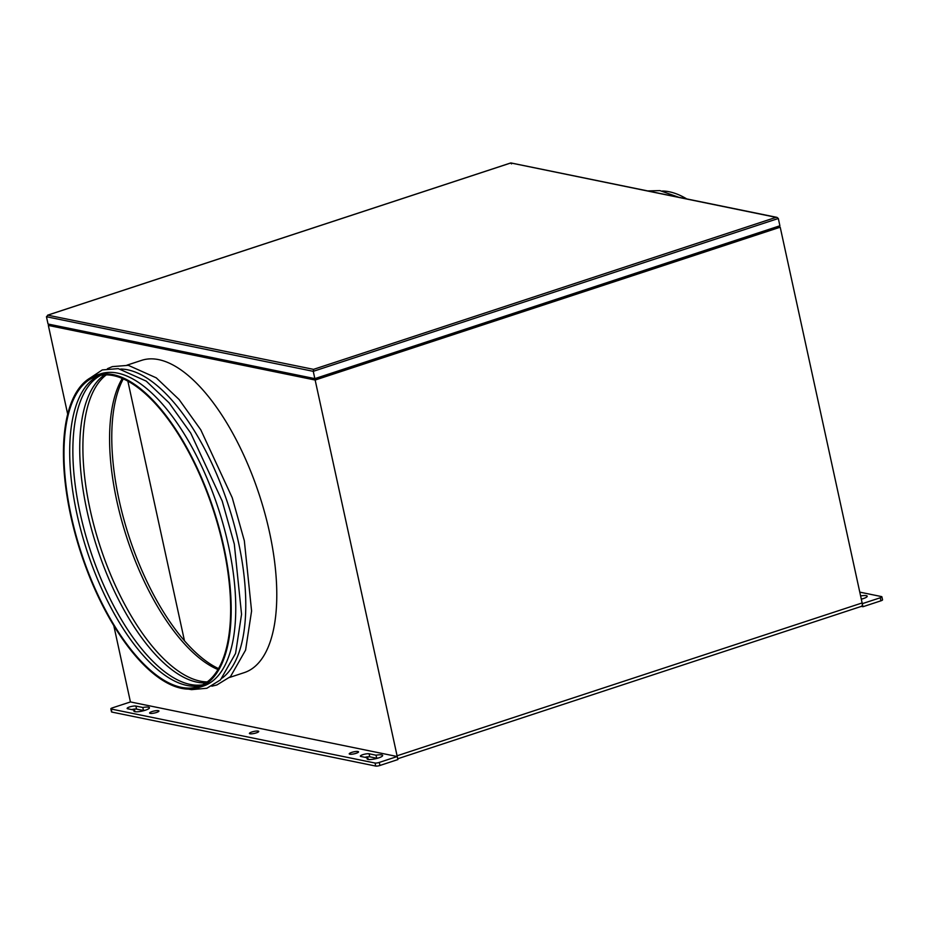 <?xml version="1.0" encoding="UTF-8"?>
<svg xmlns="http://www.w3.org/2000/svg" width="929" height="929" viewBox="0 0 929 929"><rect width="100%" height="100%" fill="white"/><g stroke="black" fill="none" stroke-linecap="round" stroke-linejoin="round"><path stroke-width="1.39" d="M510.904 162.935L776.958 217.374L778.316 218.489L779.895 225.782L778.247 227.477L315.593 379.566L778.247 227.477M511.507 163.887L510.613 163.04L48.111 315.047L46.45 316.743L48.041 324.024L314.85 378.626L779.895 225.782M313.537 369.359L776.04 217.351L510.764 162.947L47.658 315.152L313.537 369.359L313.259 371.333L314.85 378.626L315.744 379.485L314.85 378.626M50.317 325.162L48.041 324.024M70.732 515.816A164.352 69.838 71.8 0 1 96.001 375.351A164.352 69.838 71.8 0 1 223.901 547.158A164.352 69.838 71.8 0 1 198.632 687.623A164.352 69.838 71.8 0 1 70.732 515.816M96.001 375.351L100.564 373.853A164.352 69.838 71.8 0 1 228.464 545.66A164.352 69.838 71.8 0 1 203.196 686.125L198.632 687.623M120.758 369.045A164.352 69.838 71.8 0 1 238.486 542.362A164.352 69.838 71.8 0 1 222.298 678.007M141.591 360.359A164.352 69.838 71.8 0 1 269.491 532.166A164.352 69.838 71.8 0 1 244.222 672.631A164.352 69.838 -108.2 0 0 269.491 532.166A164.352 69.838 -108.2 0 0 141.591 360.359L126.971 365.167M217.955 669.542A163.295 69.385 71.8 0 1 116.822 500.928A163.295 69.385 71.8 0 1 122.28 378.44M207.225 681.898A163.295 69.385 71.8 0 1 142.323 633.206A163.295 69.385 71.8 0 1 90.136 509.696A163.295 69.385 71.8 0 1 82.948 452.562A163.295 69.385 71.8 0 1 106.312 374.851M205.808 682.92A163.295 69.385 71.8 0 1 86.978 510.741A163.295 69.385 71.8 0 1 104.571 374.875M202.627 684.801A163.295 69.385 71.8 0 1 132.29 636.504A163.295 69.385 71.8 0 1 80.103 512.994A163.295 69.385 71.8 0 1 72.915 455.86A163.295 69.385 71.8 0 1 100.889 375.246M201.117 685.532A163.295 69.385 71.8 0 1 76.944 514.039A163.295 69.385 71.8 0 1 99.24 375.56M223.401 547.053A163.295 69.385 71.8 0 1 198.307 686.612A163.295 69.385 71.8 0 1 71.231 515.909A163.295 69.385 71.8 0 1 96.326 376.35A163.295 69.385 71.8 0 1 223.401 547.053M662.412 191.014A164.352 69.838 71.8 0 1 686.763 198.922M127.854 381.122L184.476 640.801M861.322 599.193A7.955 1.695 -12.3 0 0 863.157 598.659A7.955 1.695 -12.3 0 0 867.221 596.209A7.955 1.695 -12.3 0 0 860.614 595.942M152.054 711.556A4.773 1.022 167.7 0 1 158.94 710.999A4.773 1.022 167.7 0 1 156.502 712.473A4.773 1.022 167.7 0 1 149.615 713.031A4.773 1.022 167.7 0 1 152.054 711.556M251.864 731.982A4.773 1.022 167.7 0 1 258.75 731.425A4.773 1.022 167.7 0 1 256.311 732.888A4.773 1.022 167.7 0 1 249.425 733.457A4.773 1.022 167.7 0 1 251.864 731.982M351.661 752.409A4.773 1.022 167.7 0 1 358.548 751.84A4.773 1.022 167.7 0 1 356.109 753.314A4.773 1.022 167.7 0 1 349.223 753.884A4.773 1.022 167.7 0 1 351.661 752.409M134.612 710.174L127.691 708.757A4.773 1.022 167.7 0 1 127.134 708.432A4.773 1.022 167.7 0 1 130.548 706.667A4.773 1.022 167.7 0 1 135.901 706.063L142.822 707.48A7.955 1.695 167.7 0 1 149.453 707.735A7.955 1.695 167.7 0 1 145.388 710.197A7.955 1.695 167.7 0 1 133.904 711.126A7.955 1.695 167.7 0 1 134.612 710.174L134.937 711.707M367.814 757.901L360.905 756.485A4.773 1.022 167.7 0 1 360.347 756.148A4.773 1.022 167.7 0 1 363.75 754.394A4.773 1.022 167.7 0 1 369.103 753.791L376.024 755.207A7.955 1.695 167.7 0 1 382.655 755.463A7.955 1.695 167.7 0 1 378.591 757.913A7.955 1.695 167.7 0 1 367.118 758.854A7.955 1.695 167.7 0 1 367.814 757.901L368.151 759.423M123.278 378.869A164.352 69.838 -108.2 0 0 119.063 499.93A164.352 69.838 -108.2 0 0 218.512 668.601M779.361 227.024L780.209 227.199L862.135 602.944A3.96 1.684 71.8 0 1 862.263 603.676L862.96 606.718L880.924 600.819A3.182 0.685 -12.3 0 0 882.55 599.832L881.888 596.801A3.182 0.685 -12.3 0 0 881.516 596.581L859.778 592.133M130.466 701.941L397.206 756.52L379.276 762.43A3.182 0.685 167.7 0 1 375.061 763.034L111.213 709.036A3.182 0.685 167.7 0 1 110.841 708.815A3.182 0.685 167.7 0 1 112.467 707.84L130.466 701.941A3.96 1.684 -108.2 0 1 130.269 701.186L113.802 625.658M67.689 414.16L48.343 325.44L315.152 380.042L780.209 227.199M397.206 756.52A3.96 1.684 -108.2 0 0 397.078 755.788L315.152 380.042M861.334 606.393L862.96 606.718M397.24 756.531L397.902 759.562L379.938 765.473A3.182 0.685 167.7 0 1 375.722 766.065L111.875 712.078A3.182 0.685 167.7 0 1 111.503 711.858L110.841 708.815M131.686 709.582A4.773 1.022 167.7 0 1 136.563 709.106L143.484 710.511A7.955 1.695 167.7 0 1 145.156 710.267M364.9 757.309A4.773 1.022 167.7 0 1 369.765 756.821L376.686 758.238A7.955 1.695 167.7 0 1 378.37 757.994M862.936 598.729A7.955 1.695 -12.3 0 0 861.276 598.973M48.343 325.44L49.318 325.115M861.113 606.347A3.96 1.684 -108.2 0 0 861.531 606.323A3.96 1.684 -108.2 0 0 862.263 603.676L880.262 597.777A3.182 0.685 -12.3 0 0 881.888 596.801M376.024 755.207L376.686 758.238M142.822 707.48L143.484 710.511M778.316 218.489L313.259 371.333L46.45 316.743M397.078 755.788L862.135 602.944M111.213 709.036L111.875 712.078M375.061 763.034L375.722 766.065M379.276 762.43L379.938 765.473M369.103 753.791L369.765 756.821M135.901 706.063L136.563 709.106M880.262 597.777L880.924 600.819M49.4 325.138L315.442 379.578M188.471 689.132L191.56 689.632L206.83 688.273L220.475 679.9L235.571 653.401L241.552 614.301L234.305 544.08L222.205 501.033L190.735 433.1L169.008 402.768L146.248 381.134L118.273 368.627L102.295 369.928L86.92 380.158M211.8 686.194L216.852 684.975L230.497 676.602L245.593 650.103L251.585 611.003L244.339 540.783L232.238 497.735L200.769 429.802L179.042 399.47L156.281 377.848L128.307 365.329L112.328 366.63L107.45 368.685M229.602 677.438L244.222 672.631M678.89 197.308L659.927 190.608L647.676 190.921M861.531 606.323L397.728 758.761"/></g></svg>
